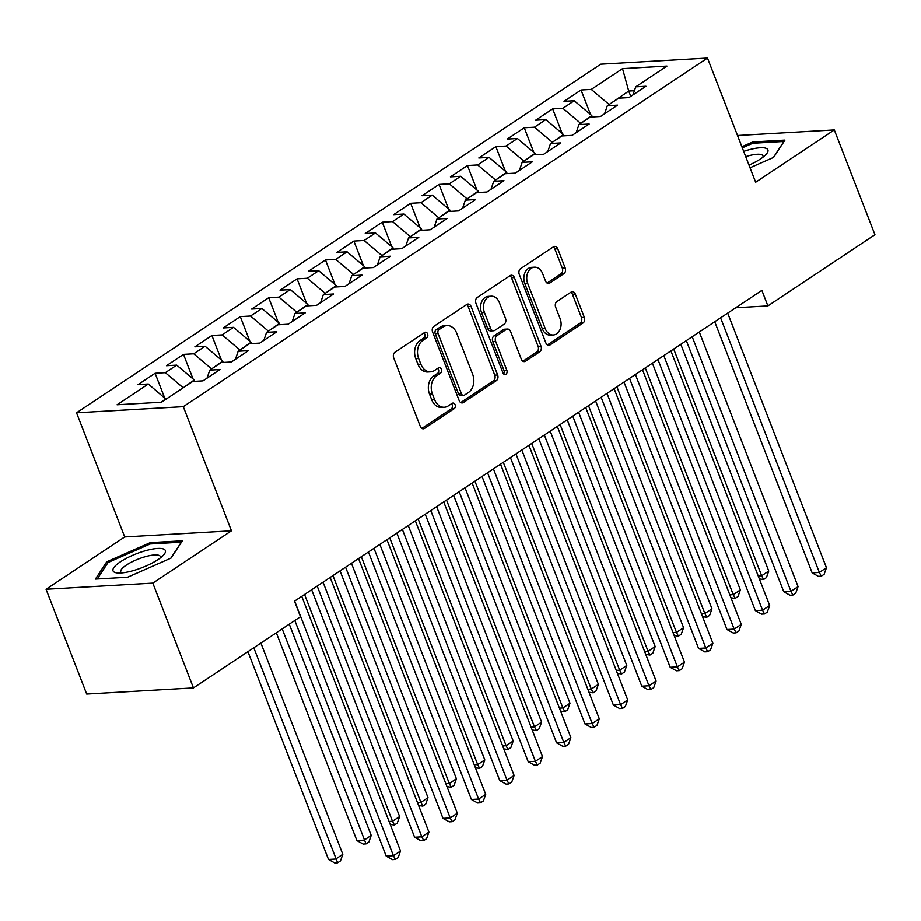 <?xml version="1.0" encoding="UTF-8"?>
<svg xmlns="http://www.w3.org/2000/svg" width="921" height="921" viewBox="0 0 921 921"><rect width="100%" height="100%" fill="white"/><g stroke="black" fill="none" stroke-linecap="round" stroke-linejoin="round"><path stroke-width="1.38" d="M427.609 333.851A2.97 2.21 86.7 0 0 425.49 332.182A2.97 2.21 86.7 0 0 424.627 332.481L395.005 352.179A4.237 3.154 86.7 0 0 393.704 357.843L420.298 426.4A4.237 3.154 86.7 0 0 423.326 428.783A4.237 3.154 86.7 0 0 424.558 428.357L454.168 408.671A2.97 2.21 86.7 0 0 455.089 404.699A2.97 2.21 86.7 0 0 452.971 403.041A2.97 2.21 86.7 0 0 452.107 403.329L448.274 405.885A13.562 10.085 86.7 0 1 444.325 407.232A13.562 10.085 86.7 0 1 434.62 399.622L432.41 393.912A13.562 10.085 86.7 0 1 436.6 375.791L440.434 373.235A2.97 2.21 86.7 0 0 441.355 369.275A2.97 2.21 86.7 0 0 439.225 367.617A2.97 2.21 86.7 0 0 438.361 367.905L434.528 370.461A13.562 10.085 86.7 0 1 430.579 371.808A13.562 10.085 86.7 0 1 420.885 364.198L418.664 358.488A13.562 10.085 86.7 0 1 422.854 340.367L426.688 337.811A2.97 2.21 86.7 0 0 427.609 333.851M430.579 371.808L427.701 371.98A13.562 10.085 86.7 0 1 417.996 364.359L415.785 358.649A13.562 10.085 86.7 0 1 419.976 340.528L423.81 337.984A2.97 2.21 86.7 0 0 424.719 334.012A2.97 2.21 86.7 0 0 423.994 332.907M421.864 428.403L451.29 408.832A2.97 2.21 86.7 0 0 452.199 404.872A2.97 2.21 86.7 0 0 451.474 403.755M444.325 407.232L441.435 407.404A13.562 10.085 86.7 0 1 431.742 399.795L429.52 394.073A13.562 10.085 86.7 0 1 433.71 375.952L437.544 373.408A2.97 2.21 86.7 0 0 438.465 369.448A2.97 2.21 86.7 0 0 437.728 368.331M563.882 273.652A4.237 3.154 86.7 0 0 565.195 267.988L557.735 248.751A4.237 3.154 86.7 0 0 554.695 246.379A4.237 3.154 86.7 0 0 553.463 246.805L520.572 268.667A4.237 3.154 86.7 0 0 519.26 274.331L545.865 342.9A4.237 3.154 86.7 0 0 548.893 345.283A4.237 3.154 86.7 0 0 550.125 344.857L583.016 322.983A4.237 3.154 86.7 0 0 584.328 317.319L575.314 294.087A4.237 3.154 86.7 0 0 572.286 291.704A4.237 3.154 86.7 0 0 571.043 292.13L556.975 301.489A4.237 3.154 86.7 0 0 555.662 307.154L560.129 318.678A11.34 8.427 86.7 0 1 553.325 334.956A11.34 8.427 86.7 0 1 545.22 328.59L527.71 283.449A11.34 8.427 86.7 0 1 534.514 267.171A11.34 8.427 86.7 0 1 542.619 273.537L545.543 281.055A4.237 3.154 86.7 0 0 548.571 283.438A4.237 3.154 86.7 0 0 549.802 283.012L563.882 273.652L560.993 273.825A4.237 3.154 86.7 0 0 562.305 268.161L554.845 248.923A4.237 3.154 86.7 0 0 553.279 246.932M761.874 290.368L294.478 601.194L300.499 616.725L193.445 687.918L152.805 583.131L231.459 530.83L183.291 406.645L707.489 58.046L755.657 182.231L834.311 129.919L874.95 234.694L767.895 305.887L761.874 290.368M471.045 306.405A4.237 3.154 86.7 0 0 468.018 304.022A4.237 3.154 86.7 0 0 466.786 304.448L433.895 326.322A4.237 3.154 86.7 0 0 432.582 331.986L459.176 400.543A4.237 3.154 86.7 0 0 462.204 402.926A4.237 3.154 86.7 0 0 463.436 402.5L496.327 380.626A4.237 3.154 86.7 0 0 497.639 374.962L471.045 306.405L468.156 306.566A4.237 3.154 86.7 0 0 466.59 304.575M477.228 297.495L510.119 275.621A4.237 3.154 86.7 0 1 511.362 275.206A4.237 3.154 86.7 0 1 514.39 277.578L540.984 346.146A4.237 3.154 86.7 0 1 539.671 351.81L525.592 361.17A4.237 3.154 86.7 0 1 524.36 361.596A4.237 3.154 86.7 0 1 521.332 359.213L510.545 331.41A4.237 3.154 86.7 0 0 507.517 329.027A4.237 3.154 86.7 0 0 506.285 329.453L496.949 335.658A4.237 3.154 86.7 0 0 495.636 341.323L506.861 370.277A2.97 2.21 86.7 0 1 505.088 374.536A2.97 2.21 86.7 0 1 502.958 372.867L475.927 303.159A4.237 3.154 86.7 0 1 477.228 297.495M183.291 406.645L76.535 412.781L600.734 64.182L707.489 58.046M164.617 397.791L155.096 373.247L138.069 384.575L148.304 383.988L117.071 404.756L161.497 402.201L192.742 381.432L202.977 380.845L220.015 369.517L209.781 370.104L221.132 362.552L231.378 361.965L248.417 350.625L238.171 351.223L249.533 343.66L259.768 343.073L276.807 331.744L266.572 332.331L277.923 324.779L288.169 324.192L305.208 312.864L294.962 313.451L306.325 305.899L316.571 305.312L333.598 293.972L323.363 294.57L334.714 287.018L344.961 286.419L361.999 275.091L351.753 275.678L363.116 268.126L373.362 267.539L390.4 256.211L380.154 256.798L391.517 249.246L401.752 248.658L418.79 237.33L408.544 237.917L419.907 230.365L430.153 229.766L447.192 218.438L436.945 219.025L448.308 211.473L458.543 210.886L475.581 199.558L465.347 200.145L476.698 192.593L486.944 192.005L503.983 180.677L493.737 181.264L505.099 173.712L515.334 173.113L532.373 161.785L522.138 162.372L533.489 154.82L543.735 154.233L560.774 142.905L550.528 143.492L561.891 135.94L572.125 135.352L589.164 124.024L578.929 124.611L590.28 117.059L600.527 116.472L617.565 105.132L607.319 105.731L618.682 98.167L628.928 97.58L645.966 86.252L635.72 86.839L632.969 94.886M155.096 373.247L165.343 372.66L176.705 365.107L194.262 379.959L194.792 381.317M193.019 378.911L183.498 354.366L166.459 365.695L176.705 365.107M183.498 354.366L193.744 353.779L205.095 346.215L222.663 361.078L223.181 362.425M221.42 360.03L211.899 335.474L194.861 346.814L205.095 346.215M211.899 335.474L222.134 334.887L233.497 327.335L251.053 342.198L251.583 343.545M249.81 341.138L240.289 316.594L223.25 327.922L233.497 327.335M240.289 316.594L250.535 316.007L261.886 308.454L279.454 323.317L279.972 324.664M278.211 322.258L268.69 297.713L251.652 309.042L261.886 308.454M268.69 297.713L278.925 297.126L290.288 289.574L307.844 304.425L308.374 305.784M306.601 303.377L297.08 278.833L280.042 290.161L290.288 289.574M297.08 278.833L307.326 278.234L318.689 270.682L336.246 285.545L336.764 286.892M335.002 284.485L325.481 259.941L308.443 271.269L318.689 270.682M325.481 259.941L335.716 259.354L347.079 251.801L364.647 266.664L365.165 268.011M363.392 265.605L353.871 241.06L336.833 252.389L347.079 251.801M353.871 241.06L364.117 240.473L375.48 232.921L393.037 247.772L393.566 249.131M391.793 246.724L382.273 222.18L365.234 233.508L375.48 232.921M382.273 222.18L392.519 221.581L403.87 214.029L421.438 228.892L421.956 230.238M420.183 227.832L410.662 203.288L393.635 214.628L403.87 214.029M410.662 203.288L420.909 202.701L432.271 195.148L449.828 210.011L450.357 211.358M448.585 208.952L439.064 184.407L422.025 195.736L432.271 195.148M439.064 184.407L449.31 183.82L460.661 176.268L478.229 191.119L478.747 192.477M476.986 190.071L467.465 165.527L450.427 176.855L460.661 176.268M467.465 165.527L477.7 164.94L489.063 157.376L506.619 172.239L507.149 173.585M505.376 171.191L495.855 146.635L478.816 157.975L489.063 157.376M495.855 146.635L506.101 146.048L517.452 138.495L535.02 153.358L535.538 154.705M533.777 152.299L524.256 127.754L507.218 139.083L517.452 138.495M524.256 127.754L534.491 127.167L545.854 119.615L563.41 134.466L563.94 135.824M562.167 133.418L552.646 108.874L535.608 120.202L545.854 119.615M552.646 108.874L562.892 108.287L574.244 100.734L591.812 115.586L592.33 116.944M590.568 114.538L581.047 89.993L564.009 101.322L574.244 100.734M581.047 89.993L591.282 89.395L622.527 68.626L666.954 66.07L635.72 86.839M607.319 105.731L604.579 113.778M630.781 96.348L628.721 91.041L608.988 104.614M591.282 89.395L608.85 104.257M622.527 68.626L628.721 91.041L634.396 90.707M578.929 124.611L576.178 132.659M591.812 115.586L580.587 123.506M562.892 108.287L580.449 123.138M550.528 143.492L547.788 151.539M563.41 134.466L552.197 142.387M534.491 127.167L552.059 142.03M522.138 162.372L519.386 170.42M535.02 153.358L523.796 161.267M506.101 146.048L523.658 160.91M493.737 181.264L490.997 189.312M506.619 172.239L495.406 180.159M477.7 164.94L495.268 179.791M465.347 200.145L462.595 208.192M478.229 191.119L467.005 199.04M449.31 183.82L466.866 198.683M436.945 219.025L434.205 227.073M449.828 210.011L438.615 217.92M420.909 202.701L438.477 217.563M408.544 237.917L405.804 245.965M421.438 228.892L410.213 236.801M392.519 221.581L410.075 236.444M380.154 256.798L377.414 264.845M393.037 247.772L381.824 255.693M364.117 240.473L381.674 255.324M351.753 275.678L349.013 283.726M364.647 266.664L353.422 274.573M335.716 259.354L353.284 274.216M323.363 294.57L320.612 302.618M336.246 285.545L325.032 293.454M307.326 278.234L324.883 293.097M294.962 313.451L292.222 321.498M307.844 304.425L296.631 312.346M278.925 297.126L296.493 311.977M266.572 332.331L263.82 340.379M279.454 323.317L268.23 331.226M250.535 316.007L268.092 330.869M238.171 351.223L235.431 359.271M251.053 342.198L239.84 350.107M222.134 334.887L239.702 349.75M209.781 370.104L207.029 378.151M222.663 361.078L211.439 368.999M193.744 353.779L211.3 368.63M194.262 379.959L183.049 387.879M165.343 372.66L182.911 387.522M735.752 307.741L767.895 305.887M834.311 129.919L737.525 135.491M231.459 530.83L124.703 536.966L46.05 589.279L152.805 583.131M46.05 589.279L86.689 694.054L193.445 687.918M124.703 536.966L76.535 412.781M148.304 383.988L166.01 399.207M165.872 398.851L160.761 402.247M150.227 542.653L106.744 561.81L95.416 579.102L127.57 577.26L171.041 558.103L182.37 540.811L150.227 542.653L150.722 543.943M750.039 167.772L773.617 157.387L784.945 140.096L752.791 141.938L741.889 146.738M460.742 402.546L493.449 380.799A4.237 3.154 86.7 0 0 494.75 375.135L468.156 306.566M439.029 329.614A2.97 2.21 86.7 0 0 438.108 333.575L461.456 393.762A2.97 2.21 86.7 0 0 463.574 395.431A2.97 2.21 86.7 0 0 464.437 395.132L468.478 392.438A13.562 10.085 86.7 0 0 472.669 374.317L456.712 333.183A13.562 10.085 86.7 0 0 447.019 325.574A13.562 10.085 86.7 0 0 443.07 326.92L439.029 329.614L436.14 329.776A2.97 2.21 86.7 0 0 435.219 333.747L438.108 333.575M463.574 395.431L460.684 395.593A2.97 2.21 86.7 0 1 458.566 393.923L435.219 333.747M447.019 325.574L444.129 325.735A13.562 10.085 86.7 0 0 440.18 327.093L443.07 326.92M436.14 329.776L440.18 327.093M522.898 361.205L536.782 351.972A4.237 3.154 86.7 0 0 538.094 346.308L511.5 277.751A4.237 3.154 86.7 0 0 509.935 275.747M507.517 329.027L504.627 329.188A4.237 3.154 86.7 0 0 503.396 329.614L494.059 335.82A4.237 3.154 86.7 0 0 492.747 341.484L503.983 370.438L506.861 370.277M503.603 373.891A2.97 2.21 86.7 0 0 503.983 370.438M499.355 302.549A11.34 8.427 86.7 0 0 491.25 296.182A11.34 8.427 86.7 0 0 484.446 312.472L490.617 328.371A4.237 3.154 86.7 0 0 493.644 330.754A4.237 3.154 86.7 0 0 494.876 330.328L504.213 324.111A4.237 3.154 86.7 0 0 505.525 318.459L499.355 302.549M491.25 296.182L488.36 296.355A11.34 8.427 86.7 0 0 481.556 312.633L484.446 312.472M493.644 330.754L490.755 330.915A4.237 3.154 86.7 0 1 487.727 328.532L481.556 312.633M547.109 283.058L560.993 273.825M534.514 267.171L531.636 267.343A11.34 8.427 86.7 0 0 524.82 283.622L527.71 283.449M553.325 334.956L550.436 335.117A11.34 8.427 86.7 0 1 542.331 328.762L524.82 283.622M547.431 344.891L580.126 323.144A4.237 3.154 86.7 0 0 581.439 317.492L572.425 294.248A4.237 3.154 86.7 0 0 570.859 292.256M107.412 563.502L106.744 561.81M753.286 143.227L752.791 141.938M247.922 651.688L328.509 859.454L335.716 859.04L342.819 854.32L260.885 643.065M253.782 647.785L337.639 862.793L334.76 862.954L328.509 859.454M342.819 854.32L340.482 860.905L337.639 862.793M294.812 620.501L386.21 856.127L393.428 855.713L294.651 601.079M400.52 850.992L398.183 857.578L395.351 859.466L393.428 855.713L400.52 850.992L301.754 596.359M395.351 859.466L392.461 859.638L386.21 856.127M276.312 632.796L356.899 840.562L364.117 840.148L371.209 835.428L289.275 624.185M282.183 628.905L366.04 843.901L363.15 844.073L356.899 840.562M371.209 835.428L368.884 842.013L366.04 843.901M304.552 594.494L392.507 821.267L399.61 816.547L311.655 589.774M389.065 821.463L392.507 821.267L394.43 825.02L390.228 824.445M399.61 816.547L397.273 823.132L394.43 825.02M317.192 586.09L414.611 837.247L421.818 836.832L323.052 582.199M428.921 832.112L426.584 838.697L423.741 840.585L421.818 836.832L428.921 832.112L330.155 577.467M423.741 840.585L420.851 840.746L414.611 837.247M345.582 567.209L443.001 818.366L450.219 817.952L351.442 563.307M457.311 813.231L454.974 819.817L452.142 821.705L450.219 817.952L457.311 813.231L358.545 558.587M452.142 821.705L449.252 821.866L443.001 818.366M145.806 550.643A28.067 7.495 -21.2 0 0 117.635 563.836A28.067 7.495 -21.2 0 0 117.531 572.989A28.067 7.495 -21.2 0 0 132.589 570.824A28.067 7.495 -21.2 0 0 163.466 555.167A28.067 7.495 -21.2 0 0 145.806 550.643M160.346 557.953A21.252 5.676 -21.2 0 0 160.381 556.583A21.252 5.676 -21.2 0 0 145.576 556.629A21.252 5.676 -21.2 0 0 120.755 571.953A21.252 5.676 -21.2 0 0 121.699 572.943M97.258 578.998L108.045 562.524L150.169 543.977L181.322 542.181L170.834 558.207M749.015 165.112A28.067 7.495 -21.2 0 0 766.03 154.452A28.067 7.495 -21.2 0 0 748.37 149.927A28.067 7.495 -21.2 0 0 743.684 151.366M762.91 157.226A21.252 5.676 -21.2 0 0 762.956 155.868A21.252 5.676 -21.2 0 0 748.14 155.914A21.252 5.676 -21.2 0 0 745.722 156.628M742.314 147.844L752.745 143.25L783.886 141.466L773.398 157.479M332.953 575.613L420.909 802.387L428.012 797.667L340.045 570.893M417.466 802.582L420.909 802.387L422.831 806.14L418.618 805.564M428.012 797.667L425.675 804.252L422.831 806.14M361.343 556.733L449.31 783.495L456.402 778.775L368.446 552.001M445.856 783.702L449.31 783.495L451.232 787.248L447.019 786.672M456.402 778.775L454.065 785.36L451.232 787.248M373.984 548.329L471.402 799.474L478.609 799.06L379.843 544.426M485.712 794.339L483.375 800.925L480.532 802.813L478.609 799.06L485.712 794.339L386.947 539.706M480.532 802.813L477.654 802.985L471.402 799.474M402.373 529.437L499.792 780.594L507.011 780.179L408.245 525.546M514.102 775.459L511.765 782.044L508.933 783.932L507.011 780.179L514.102 775.459L415.336 520.826M508.933 783.932L506.043 784.093L499.792 780.594M389.744 537.841L477.7 764.614L484.803 759.894L396.836 533.121M474.257 764.81L477.7 764.614L479.622 768.367L475.409 767.792M484.803 759.894L482.466 766.479L479.622 768.367M430.775 510.556L528.194 761.713L535.4 761.299L436.635 506.654M542.504 756.578L540.167 763.164L537.323 765.052L535.4 761.299L542.504 756.578L443.738 501.933M537.323 765.052L534.445 765.213L528.194 761.713M418.134 518.96L506.101 745.734L513.193 741.014L425.237 514.24M502.647 745.929L506.101 745.734L508.024 749.487L503.81 748.911M513.193 741.014L510.856 747.599L508.024 749.487M459.165 491.676L556.583 742.833L563.802 742.407L465.036 487.773M570.893 737.686L568.556 744.272L565.724 746.16L563.802 742.407L570.893 737.686L472.128 483.053M565.724 746.16L562.835 746.332L556.583 742.833M446.535 500.08L534.491 726.853L541.594 722.122L453.627 495.36M531.049 727.049L534.491 726.853L536.413 730.606L532.2 730.019M541.594 722.122L539.257 728.707L536.413 730.606M474.925 481.188L562.892 707.961L569.984 703.241L482.028 476.468M559.45 708.157L562.892 707.961L564.815 711.714L560.601 711.139M569.984 703.241L567.647 709.826L564.815 711.714M503.327 462.307L591.282 689.081L598.385 684.361L510.43 457.587M587.84 689.276L591.282 689.081L593.205 692.834L588.991 692.258M598.385 684.361L596.048 690.946L593.205 692.834M531.716 443.427L619.683 670.2L626.775 665.48L538.82 438.707M616.241 670.396L619.683 670.2L621.606 673.953L617.392 673.366M626.775 665.48L624.438 672.065L621.606 673.953M560.118 424.535L648.073 651.308L655.176 646.588L567.221 419.815M644.631 651.515L648.073 651.308L649.996 655.061L645.794 654.486M655.176 646.588L652.839 653.173L649.996 655.061M588.519 405.654L676.475 632.428L683.578 627.708L595.611 400.934M673.032 632.623L676.475 632.428L678.397 636.181L674.184 635.605M683.578 627.708L681.241 634.293L678.397 636.181M616.909 386.774L704.864 613.547L711.968 608.827L624.012 382.054M701.422 613.743L704.864 613.547L706.787 617.3L702.585 616.725M711.968 608.827L709.63 615.412L706.787 617.3M487.566 472.784L584.985 723.941L592.191 723.526L493.426 468.893M599.295 718.806L596.958 725.391L594.114 727.279L592.191 723.526L599.295 718.806L500.529 464.172M594.114 727.279L591.236 727.452L584.985 723.941M515.967 453.903L613.374 705.06L620.593 704.646L521.827 450.001M627.696 699.925L625.359 706.511L622.515 708.399L620.593 704.646L627.696 699.925L528.919 445.28M622.515 708.399L619.626 708.56L613.374 705.06M544.357 435.023L641.776 686.18L648.983 685.765L550.217 431.12M656.086 681.033L653.749 687.63L650.905 689.518L648.983 685.765L656.086 681.033L557.32 426.4M650.905 689.518L648.027 689.679L641.776 686.18M572.758 416.131L670.177 667.288L677.384 666.873L578.618 412.24M684.487 662.153L682.15 668.738L679.307 670.626L677.384 666.873L684.487 662.153L585.721 407.519M679.307 670.626L676.417 670.799L670.177 667.288M601.148 397.25L698.567 648.407L705.785 647.993L607.008 393.348M712.877 643.272L710.54 649.858L707.708 651.746L705.785 647.993L712.877 643.272L614.111 388.627M707.708 651.746L704.818 651.907L698.567 648.407M629.55 378.37L726.968 629.527L734.175 629.112L635.409 374.467M741.278 624.392L738.941 630.977L736.098 632.865L734.175 629.112L741.278 624.392L642.513 369.747M736.098 632.865L733.22 633.026L726.968 629.527M657.939 359.478L755.358 610.635L762.576 610.22L663.811 355.587M769.668 605.5L767.331 612.085L764.499 613.973L762.576 610.22L769.668 605.5L670.902 350.866M764.499 613.973L761.609 614.146L755.358 610.635M645.31 367.882L733.266 594.655L740.369 589.935L652.402 363.162M729.823 594.862L733.266 594.655L735.188 598.408L730.975 597.833M740.369 589.935L738.032 596.52L735.188 598.408M686.341 340.597L783.759 591.754L790.966 591.34L692.201 336.706M798.07 586.619L795.732 593.205L792.889 595.093L790.966 591.34L798.07 586.619L699.304 331.986M792.889 595.093L790.011 595.254L783.759 591.754M673.7 349.001L761.667 575.775L768.759 571.055L680.803 344.281M758.213 575.97L761.667 575.775L763.59 579.528L759.376 578.952M768.759 571.055L766.422 577.64L763.59 579.528M714.731 321.717L812.149 572.874L819.368 572.459L720.602 317.814M826.459 567.739L824.122 574.324L821.29 576.212L819.368 572.459L826.459 567.739L727.694 313.094M821.29 576.212L818.401 576.373L812.149 572.874M419.976 340.528L422.854 340.367M415.785 358.649L418.664 358.488M417.996 364.359L420.885 364.198M437.544 373.408L440.434 373.235M433.71 375.952L436.6 375.791M429.52 394.073L432.41 393.912M431.742 399.795L434.62 399.622M451.29 408.832L454.168 408.671M422.048 428.507L424.558 428.357M423.81 337.984L426.688 337.811M494.75 375.135L497.639 374.962M493.449 380.799L496.327 380.626M460.937 402.65L463.436 402.5M458.566 393.923L461.456 393.762M511.5 277.751L514.39 277.578M538.094 346.308L540.984 346.146M536.782 351.972L539.671 351.81M523.093 361.308L525.592 361.17M503.396 329.614L506.285 329.453M494.059 335.82L496.949 335.658M492.747 341.484L495.636 341.323M487.727 328.532L490.617 328.371M547.293 283.161L549.802 283.012M542.331 328.762L545.22 328.59M572.425 294.248L575.314 294.087M581.439 317.492L584.328 317.319M580.126 323.144L583.016 322.983M547.615 344.995L550.125 344.857M554.845 248.923L557.735 248.751M562.305 268.161L565.195 267.988"/></g></svg>
